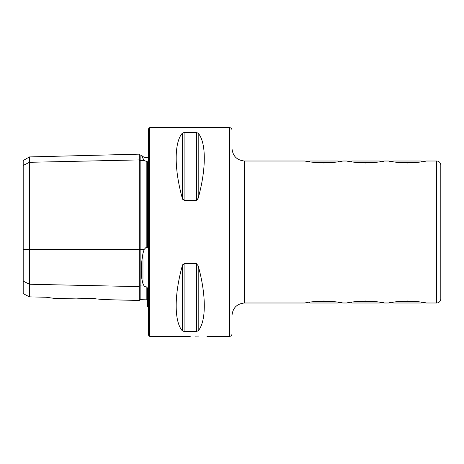 <?xml version="1.0" encoding="UTF-8"?>
<svg xmlns="http://www.w3.org/2000/svg" width="464" height="464" viewBox="0 0 464 464"><rect width="100%" height="100%" fill="white"/><g stroke="black" fill="none" stroke-linecap="round" stroke-linejoin="round"><path stroke-width="0.7" d="M104.423 299.611L139.293 300.486L139.293 159.912A0.835 0.725 180 0 0 140.151 160.614L144.136 160.527L141.706 155.95M148.48 307.006L147.645 306.501L147.645 288.736L146.833 286.851L145.916 286.996L144.136 286.015L142.964 283.835C140.691 276.242 140.691 266.11 142.964 253.443L144.136 249.458L145.916 247.538L146.833 247.886C147.552 247.492 147.825 246.68 147.645 245.45L147.645 161.82L144.136 160.527M144.182 286.068L144.809 286.601M348.377 161.315L346.84 161.008C348.441 161.733 354.705 162.4 365.632 163.021C376.577 162.4 382.841 161.727 384.424 161.008L388.6 161.008C390.201 161.733 396.465 162.4 407.392 163.021C418.337 162.4 424.601 161.727 426.184 161.008L436.624 161.008A4.176 4.176 0 0 1 440.8 165.184L440.8 298.816A4.176 4.176 0 0 1 436.624 302.992L426.184 302.992C424.583 302.267 418.319 301.6 407.392 300.979C396.442 301.6 390.178 302.273 388.6 302.992L384.424 302.992C382.823 302.267 376.559 301.6 365.632 300.979C354.682 301.6 348.418 302.273 346.84 302.992L342.664 302.992C341.063 302.267 334.799 301.6 323.872 300.979C312.922 301.6 306.658 302.273 305.08 302.992L244.528 302.992C236.918 303.734 232.742 307.91 232 315.52M350.233 161.658L348.493 161.339M391.993 161.658L390.253 161.339M390.137 161.315L388.6 161.008M306.617 161.315L305.08 161.008C306.681 161.733 312.945 162.4 323.872 163.021C334.817 162.4 341.081 161.727 342.664 161.008L346.84 161.008M308.473 161.658L306.733 161.339M244.528 302.992L244.528 161.008L305.08 161.008M198.592 336.064C187.821 336.429 187.821 336.429 198.592 336.064C209.368 336.429 209.368 336.429 198.592 336.064L195.443 336.116M85.44 298.381L76.316 298.903L90.521 298.404M148.48 232L148.48 128.853L149.733 127.6L149.733 336.4L148.48 335.147L148.48 232M229.494 127.6L229.494 336.4C231.014 336.249 231.849 335.414 232 333.894L232 130.106C231.849 128.586 231.014 127.751 229.494 127.6L149.733 127.6M197.618 199.561L198.198 198.192L196.388 200.39L184.092 200.39L182.282 198.192L182.857 199.555M184.092 200.39L184.092 132.501L182.282 133.226L184.092 132.501L196.388 132.501L198.198 133.226C206.329 142.628 206.329 168.855 198.198 198.192L198.198 133.226M182.282 198.192C174.151 168.855 174.151 142.628 182.282 133.226L182.282 198.192M182.868 264.434L182.282 265.808L184.092 263.61L196.388 263.61L198.198 265.808C206.329 295.145 206.329 321.372 198.198 330.774L196.388 331.499L184.092 331.499L182.282 330.774C174.151 321.372 174.151 295.145 182.282 265.808L182.282 330.774M23.2 281.114L29.464 284.246L29.464 296.867L23.2 293.619L23.2 165.433L29.464 162.301L139.293 159.912L139.293 154.158L140.151 154.97L140.151 249.458L144.136 249.458M146.833 286.851L146.833 299.843L140.151 299.674L140.151 285.928A0.835 0.725 180 0 0 139.293 286.636L29.464 284.246L29.464 156.919L23.2 160.532L23.2 165.433M92.794 298.491L95.323 298.636M90.016 298.393L104.423 299.611L90.016 298.393M46.168 297.25L54.05 298.346L46.168 297.25L29.464 296.867M51.197 298.016L48.807 297.679M142.964 158.723C140.691 153.7 140.691 153.7 142.964 158.723L142.964 156.652L145.916 157.876L148.48 156.994M392.341 302.279L393.571 302.992L421.213 302.992L422.443 302.279L426.184 302.992M350.581 302.279L351.811 302.992L379.453 302.992L380.683 302.279L384.424 302.992M308.821 302.279L310.051 302.992L337.693 302.992L338.923 302.279L342.664 302.992M308.821 161.721L310.051 161.008L337.693 161.008L338.923 161.721M316.141 162.673L331.598 162.673M350.581 161.721L351.811 161.008L379.453 161.008L380.683 161.721M357.901 162.673L373.358 162.673M392.341 161.721L393.571 161.008L421.213 161.008L422.443 161.721M399.661 162.673L415.118 162.673M415.123 301.327L399.661 301.327M373.363 301.327L357.901 301.327M331.603 301.327L316.141 301.327M23.2 249.458L140.151 249.458L140.151 285.928L144.136 286.015M142.964 283.835L142.964 253.443M436.624 161.008L436.624 302.992M146.833 247.886L146.833 161.263M196.388 132.501L196.388 200.39M198.198 265.808L198.198 330.774M196.388 263.61L196.388 331.499M184.092 263.61L184.092 331.499M139.293 300.486L140.151 299.674M229.494 336.4L206.944 336.4M190.24 336.4L149.733 336.4M54.05 298.346L76.316 298.903M142.964 156.652L141.253 154.947L140.151 154.97M146.833 299.843L147.645 300.678M29.464 156.919L139.293 154.158M244.528 161.008C236.918 160.266 232.742 156.09 232 148.48"/></g></svg>
